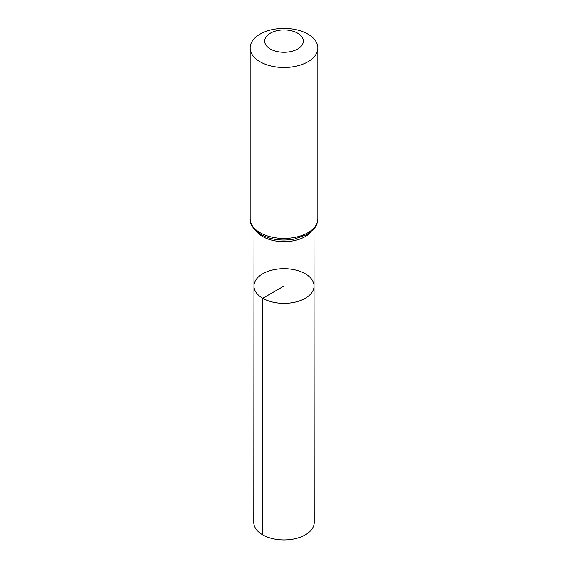 <?xml version="1.0" encoding="UTF-8"?>
<svg xmlns="http://www.w3.org/2000/svg" width="568" height="568" viewBox="0 0 568 568"><rect width="100%" height="100%" fill="white"/><g stroke="black" fill="none" stroke-linecap="round" stroke-linejoin="round"><path stroke-width="0.85" d="M262.743 298.292A30.061 17.359 180 0 1 253.939 286.016A30.061 17.359 180 0 1 284 268.664A30.061 17.359 180 0 1 314.061 286.016A30.061 17.359 180 0 1 295.509 302.055A30.061 17.359 180 0 1 262.743 298.292A30.061 17.359 180 0 1 253.939 286.016L253.761 522.468A30.239 17.459 180 0 0 262.622 534.822A30.239 17.459 180 0 0 295.58 538.606A30.239 17.459 180 0 0 314.239 522.468L314.061 286.016A30.061 17.359 180 0 1 295.509 302.055A30.061 17.359 180 0 1 262.743 298.292M270.318 49.011A19.355 11.175 180 0 1 278.994 30.317A19.355 11.175 180 0 1 302.694 43.999A19.355 11.175 180 0 1 270.318 49.011M260.052 61.777A33.867 19.553 180 0 1 250.133 47.953A33.867 19.553 180 0 1 284 28.4A33.867 19.553 180 0 1 317.867 47.953A33.867 19.553 180 0 1 296.957 66.016A33.867 19.553 180 0 1 260.052 61.777M284 303.376L284 286.024L262.743 298.292L262.622 534.822M311.243 231.616A30.019 17.331 180 0 1 262.771 236.586A30.019 17.331 180 0 1 256.764 231.616M260.052 232.695A33.867 19.553 180 0 1 250.133 218.865C249.7 224.19 253.271 229.387 260.854 234.463C270.645 239.696 281.785 241.237 294.274 239.085L306.841 234.641L313.863 229.018C314.509 228.258 317.512 225.141 317.867 218.865A33.867 19.553 180 0 1 296.957 236.934A33.867 19.553 180 0 1 260.052 232.695M253.981 228.833L253.939 286.016M314.019 228.833L314.061 286.016M250.133 47.953L250.133 218.865M317.867 47.953L317.867 218.865"/></g></svg>
